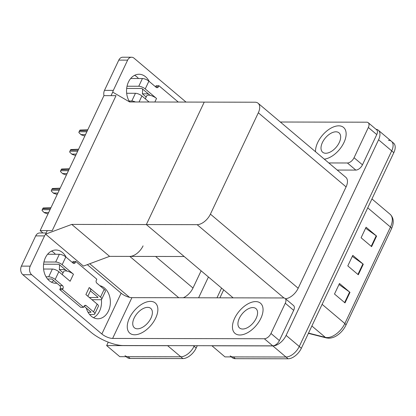 <?xml version="1.0" encoding="UTF-8"?>
<svg xmlns="http://www.w3.org/2000/svg" width="416" height="416" viewBox="0 0 416 416"><rect width="100%" height="100%" fill="white"/><g stroke="black" fill="none" stroke-linecap="round" stroke-linejoin="round"><path stroke-width="0.62" d="M129.511 297.331L89.742 263.744M71.75 224.411L45.594 234.14L47.252 230.625L52.224 230.636L116.022 95.67L103.932 95.644L40.128 230.61L52.224 230.636L116.022 95.67L111.051 95.659L112.715 92.139L129.631 101.962L204.23 102.112L146.349 224.562L197.148 224.666A12.475 7.01 -49.8 0 0 210.418 214.131L258.326 112.783A12.475 7.01 -49.8 0 0 258.092 103.236A12.475 7.01 -49.8 0 0 255.029 102.216L204.23 102.112L146.349 224.562L71.75 224.411L109.585 256.36L129.797 256.402A12.475 7.01 -49.8 0 0 143.062 245.872M168.646 345.634A12.475 7.01 130.2 0 1 167.658 345.706L106.642 345.582L119.782 356.673L180.799 356.798L128.066 356.694A12.475 7.01 130.2 0 1 125.003 355.675M106.642 345.582L108.259 342.16M197.278 345.696L196.17 348.041L194.069 346.268A12.475 7.01 130.2 0 1 180.799 356.798A12.475 7.01 130.2 0 0 194.069 346.268L194.34 345.691L194.069 346.268L193.383 345.686M221.572 288.085L216.97 297.82L221.572 288.085M208.432 276.988L198.604 297.783M183.3 297.752A12.475 7.01 -49.8 0 0 192.988 288.028L201.126 270.816M40.128 230.61L42.936 232.981M233.137 297.851L146.349 224.562L184.184 256.511L109.585 256.36L83.429 266.094L45.594 234.14M388.419 140.317A12.475 7.01 130.2 0 1 391.482 141.336A12.475 7.01 130.2 0 1 391.716 150.883L299.26 346.481A12.475 7.01 130.2 0 1 285.99 357.011L224.973 356.886L211.869 345.722M376.007 129.267A12.475 7.01 130.2 0 1 378.342 130.244A12.475 7.01 130.2 0 1 378.576 139.792L286.12 335.384A12.475 7.01 130.2 0 1 272.849 345.92L211.832 345.795M285.49 298.75A12.475 7.01 -49.8 0 0 298.178 288.241L346.086 186.893A12.475 7.01 -49.8 0 0 345.852 177.346L258.092 103.236M223.673 289.858L219.908 297.825M196.17 348.041A12.475 7.01 130.2 0 1 182.9 358.576L130.166 358.467A12.475 7.01 130.2 0 1 127.104 357.448L126.204 356.689M378.342 130.244L391.482 141.336A12.475 7.01 130.2 0 1 391.716 150.883L299.26 346.481A12.475 7.01 130.2 0 1 285.99 357.011L233.256 356.907A12.475 7.01 130.2 0 1 230.194 355.888M365.602 228.233L376.194 235.784A3.328 1.175 25.3 0 1 376.589 236.09L366.08 227.214L361.093 237.765L371.602 246.641L376.589 236.09M339.004 284.497L349.596 292.048A3.328 1.175 25.3 0 1 349.996 292.354L339.482 283.483L334.495 294.029L345.01 302.905L349.996 292.354M352.3 256.365L362.892 263.916A3.328 1.175 25.3 0 1 363.293 264.222L352.784 255.346L347.797 265.897L358.306 274.773L363.293 264.222M308.521 333.102L325.343 337.366A16.635 9.35 -49.8 0 0 327.158 337.584A16.635 9.35 -49.8 0 0 344.848 323.539A4.16 1.472 25.3 0 1 345.847 325.307L391.461 228.81A4.16 1.472 -154.7 0 0 390.463 227.042A16.635 9.35 -49.8 0 0 390.151 214.313C393.775 217.875 394.212 222.711 391.461 228.81A4.16 1.472 -154.7 0 1 391.461 228.816L345.852 325.307A14.971 8.414 130.2 0 1 345.821 325.369A14.971 8.414 130.2 0 1 337.652 335.046C336.404 335.946 333.299 338.036 328.812 338.224L326.435 337.932L308.402 333.362M391.482 141.336L393.583 143.114A12.475 7.01 130.2 0 1 393.817 152.662L301.361 348.254A12.475 7.01 130.2 0 1 288.09 358.79L235.357 358.68A12.475 7.01 130.2 0 1 232.294 357.661L231.395 356.902M84.828 136.053L81.229 134.831L78.874 132.59A2.08 1.555 -89.9 0 1 79.102 131.742L79.602 130.686A2.08 1.555 -89.9 0 1 80.075 130.047L87.818 129.73M75.618 155.537L72.02 154.315L69.664 152.069A2.08 1.555 -89.9 0 1 69.893 151.221L70.392 150.171A2.08 1.555 -89.9 0 1 70.866 149.531L78.608 149.214M66.409 175.016L62.811 173.8L60.455 171.553A2.08 1.555 -89.9 0 1 60.684 170.706L61.183 169.65A2.08 1.555 -89.9 0 1 61.656 169.01L69.399 168.693M57.2 194.501L53.602 193.279L51.246 191.032A2.08 1.555 -89.9 0 1 51.475 190.19L51.974 189.134A2.08 1.555 -89.9 0 1 52.447 188.495L60.19 188.178M47.991 213.98L44.392 212.763L42.037 210.517A2.08 1.555 -89.9 0 1 42.266 209.669L42.765 208.614A2.08 1.555 -89.9 0 1 43.238 207.974L50.981 207.657M65.208 269.589L59.29 269.578L63.086 272.782M51.506 251.087A16.635 12.438 -89.9 0 1 55.396 254.27M59.41 264.696A16.635 12.438 -89.9 0 1 59.29 269.578M56.878 283.223A16.635 12.438 -89.9 0 1 55.858 283.275A16.635 12.438 -89.9 0 1 44.985 274.664A16.635 12.438 -89.9 0 1 45.38 257.769A16.635 12.438 -89.9 0 1 55.926 250.011A16.635 12.438 -89.9 0 1 66.16 257.244M255.648 301.595A19.75 11.102 -49.8 0 0 236.683 314.616A19.75 11.102 -49.8 0 0 235.009 333.388A19.75 11.102 -49.8 0 0 239.855 335A19.75 11.102 -49.8 0 0 258.814 321.984A19.75 11.102 -49.8 0 0 260.494 303.207A19.75 11.102 -49.8 0 0 255.648 301.595A19.75 11.102 -49.8 0 0 236.683 314.616A19.75 11.102 -49.8 0 0 235.009 333.388A19.75 11.102 -49.8 0 0 239.855 335A19.75 11.102 -49.8 0 0 258.814 321.984A19.75 11.102 -49.8 0 0 260.494 303.207A19.75 11.102 -49.8 0 0 255.648 301.595M150.457 301.382A19.75 11.102 -49.8 0 0 131.492 314.397A19.75 11.102 -49.8 0 0 129.818 333.174A19.75 11.102 -49.8 0 0 134.664 334.786A19.75 11.102 -49.8 0 0 153.624 321.766A19.75 11.102 -49.8 0 0 155.303 302.994A19.75 11.102 -49.8 0 0 150.457 301.382A19.75 11.102 -49.8 0 0 131.492 314.397A19.75 11.102 -49.8 0 0 129.818 333.174A19.75 11.102 -49.8 0 0 134.664 334.786A19.75 11.102 -49.8 0 0 153.624 321.766A19.75 11.102 -49.8 0 0 155.303 302.994A19.75 11.102 -49.8 0 0 150.457 301.382M285.267 303.238L270.972 333.481L279.38 340.579A6.235 3.505 130.2 0 1 272.745 345.847L123.24 345.545A24.95 8.819 -154.7 0 1 90.912 332.197L22.859 274.726A6.235 4.664 -89.9 0 1 21.408 266.126L30.243 266.141A6.235 4.664 90.1 0 0 31.694 274.747L101.847 333.991L121.129 293.197A8.315 2.938 -154.7 0 0 131.908 297.648L283.618 297.955A6.235 3.505 -49.8 0 1 285.152 298.464A6.235 3.505 -49.8 0 1 285.267 303.238L293.675 310.336L279.38 340.579M285.152 298.464L293.561 305.562A6.235 3.505 130.2 0 1 293.675 310.336M101.384 299.536A16.635 12.438 -89.9 0 1 93.48 317.684M53.778 280.608A16.635 12.438 -89.9 0 1 51.438 282.183M45.698 234.229A6.235 4.664 90.1 0 0 44.538 235.898L35.703 235.882L21.408 266.126M35.703 235.882A6.235 4.664 -89.9 0 1 39.66 232.976L46.14 232.986M44.538 235.898L30.243 266.141M99.871 285.714A16.635 12.438 -89.9 0 1 110.328 303.451A16.635 12.438 -89.9 0 1 97.895 318.776A16.635 12.438 -89.9 0 1 86.304 308.074M87.318 264.644L121.129 293.197M131.908 297.648L112.627 338.437L264.337 338.749A6.235 3.505 -49.8 0 0 270.972 333.481M112.627 338.437A8.315 2.938 25.3 0 1 101.847 333.991M148.288 93.829L142.376 93.818L146.172 97.022M134.586 75.322A16.635 12.438 -89.9 0 1 138.476 78.51M142.49 88.936A16.635 12.438 -89.9 0 1 142.376 93.818M129.688 101.962A16.635 12.438 -89.9 0 1 128.461 82.004A16.635 12.438 -89.9 0 1 139.006 74.251A16.635 12.438 -89.9 0 1 149.24 81.484M338.728 125.835A19.75 11.102 -49.8 0 0 323.008 134.612A19.75 11.102 -49.8 0 0 315.536 151.746A19.75 11.102 -49.8 0 1 323.008 134.612A19.75 11.102 -49.8 0 1 338.728 125.835A19.75 11.102 -49.8 0 1 343.574 127.447A19.75 11.102 -49.8 0 0 338.728 125.835M368.347 127.478A6.235 3.505 -49.8 0 0 368.233 122.704L376.641 129.802A6.235 3.505 130.2 0 1 376.756 134.576L368.347 127.478L354.052 157.721L362.461 164.819A6.235 3.505 130.2 0 1 355.826 170.087L337.215 170.05M376.756 134.576L362.461 164.819M104 95.644A6.235 4.664 -89.9 0 1 104.489 90.366L113.324 90.381A6.235 4.664 90.1 0 0 112.752 92.16M186.025 102.076L134.056 58.193A6.235 4.664 90.1 0 0 131.576 57.231A6.235 4.664 90.1 0 0 127.624 60.138L118.789 60.122L104.489 90.366M118.789 60.122A6.235 4.664 -89.9 0 1 122.741 57.21L131.576 57.231M127.624 60.138L113.324 90.381M324.314 159.156A19.75 11.102 -49.8 0 0 342.425 145.387A19.75 11.102 -49.8 0 0 343.574 127.447A19.75 11.102 -49.8 0 1 342.425 145.387A19.75 11.102 -49.8 0 1 324.314 159.156M328.806 162.947L347.417 162.989A6.235 3.505 -49.8 0 0 354.052 157.721M368.233 122.704A6.235 3.505 -49.8 0 0 366.704 122.195L280.332 122.018M43.592 264.207L58.313 264.233A0.832 0.296 25.3 0 1 59.389 264.68L66.976 271.081A6.235 2.205 25.3 0 1 73.45 274.227L70.127 281.258L58.828 271.716L55.172 279.453L62.53 285.667A2.08 1.555 -89.9 0 1 63.008 288.538L62.509 289.588L59.753 289.583L80.772 307.336L83.533 307.341L84.032 306.285A2.08 1.555 -89.9 0 1 85.348 305.318A2.08 1.555 -89.9 0 1 86.174 305.635L93.532 311.849L97.188 304.112L85.894 294.575L89.216 287.539A6.235 2.205 25.3 0 1 90.714 290.196L87.859 296.234M62.15 264.685A4.992 1.763 -154.7 0 0 55.687 262.018L59.342 254.28A4.992 1.763 25.3 0 1 65.811 256.948L62.15 264.685L73.45 274.227M55.687 262.018L43.956 261.992M55.172 279.453A4.992 1.763 -154.7 0 0 48.703 276.786L52.364 269.048L43.581 269.032M52.364 269.048A4.992 1.763 25.3 0 1 58.828 271.716M90.397 290.862L97.755 297.076A0.832 0.296 25.3 0 1 97.952 297.43A0.832 0.296 25.3 0 1 97.729 297.518L97.88 297.196M89.357 297.502L97.729 297.518M89.216 287.539L100.516 297.081A4.992 1.763 -154.7 0 1 101.712 299.208A4.992 1.763 -154.7 0 1 100.355 299.738L91.988 299.718M97.188 304.112A4.992 1.763 25.3 0 1 98.389 306.238L94.734 313.976A4.992 1.763 -154.7 0 0 93.532 311.849M100.516 297.081L104.172 289.344L96.814 283.13A2.08 1.555 -89.9 0 1 96.33 280.264L96.829 279.209L75.811 261.456L73.05 261.451L72.55 262.506A2.08 1.555 -89.9 0 1 72.504 262.6M84.079 306.192L90.771 311.844A0.832 0.296 25.3 0 1 90.974 312.198A0.832 0.296 25.3 0 1 90.745 312.286L90.896 311.969M47.549 278.996L51.334 279.006A0.832 0.296 25.3 0 1 52.411 279.448L59.769 285.662A2.08 1.555 -89.9 0 1 60.247 288.527L59.753 289.583M104.172 289.344A4.992 1.763 25.3 0 1 105.368 291.47L101.712 299.208M48.703 276.786L46.02 276.78M62.509 289.588L83.533 307.341M94.734 313.976A4.992 1.763 -154.7 0 1 93.371 314.506L89.591 314.496M88.062 312.281L90.745 312.286M75.811 261.456L75.312 262.512A2.08 1.555 -89.9 0 1 73.996 263.484A2.08 1.555 -89.9 0 1 73.164 263.162L65.811 256.948M59.342 254.28L47.601 254.254M62.234 274.591L63.669 271.554A6.235 2.205 25.3 0 1 66.976 271.081M126.672 88.442L141.393 88.473A0.832 0.296 25.3 0 1 142.475 88.92L150.056 95.321A6.235 2.205 25.3 0 1 156.53 98.467L154.856 102.014M145.236 88.925A4.992 1.763 -154.7 0 0 138.767 86.252L142.423 78.52A4.992 1.763 25.3 0 1 148.892 81.188L145.236 88.925L156.53 98.467M138.767 86.252L127.036 86.232M135.434 101.972A4.992 1.763 -154.7 0 0 131.789 101.026L135.444 93.288L126.662 93.267M135.444 93.288A4.992 1.763 25.3 0 1 141.908 95.956L139.064 101.982M149.068 101.998L141.908 95.956M178.272 102.06L158.891 85.696L156.13 85.691L155.631 86.746A2.08 1.555 -89.9 0 1 155.584 86.84M131.789 101.026L129.1 101.02M158.891 85.696L158.392 86.752A2.08 1.555 -89.9 0 1 157.076 87.719A2.08 1.555 -89.9 0 1 156.25 87.402L148.892 81.188M142.423 78.52L130.681 78.494M145.314 98.831L146.754 95.789A6.235 2.205 25.3 0 1 150.056 95.321M147.628 307.356A12.683 7.129 -49.8 0 0 135.455 315.718A12.683 7.129 -49.8 0 0 134.378 327.772A12.683 7.129 -49.8 0 0 137.488 328.812A12.683 7.129 -49.8 0 0 149.666 320.45A12.683 7.129 -49.8 0 0 150.743 308.396A12.683 7.129 -49.8 0 0 147.628 307.356M335.899 131.81A12.683 7.129 -49.8 0 0 323.726 140.171A12.683 7.129 -49.8 0 0 322.65 152.225A12.683 7.129 -49.8 0 0 325.759 153.26A12.683 7.129 -49.8 0 0 337.938 144.903A12.683 7.129 -49.8 0 0 339.014 132.844A12.683 7.129 -49.8 0 0 335.899 131.81M252.819 307.57A12.683 7.129 -49.8 0 0 240.646 315.931A12.683 7.129 -49.8 0 0 239.569 327.985A12.683 7.129 -49.8 0 0 242.679 329.025A12.683 7.129 -49.8 0 0 254.857 320.663A12.683 7.129 -49.8 0 0 255.934 308.61A12.683 7.129 -49.8 0 0 252.819 307.57M129.797 256.402L178.75 297.742M167.658 345.706L182.9 358.576M155.6 256.454L192.988 288.028M378.576 139.792L393.817 152.662M272.849 345.92L288.09 358.79M286.12 335.384L301.361 348.254M210.418 214.131L298.178 288.241M197.148 224.666L283.962 297.976M258.326 112.783L346.086 186.893M130.166 358.467L128.066 356.694M326.435 337.932A4.16 3.318 104.2 0 1 325.343 337.366L311.88 325.998M322.119 304.34L344.848 323.539L390.463 227.042L367.734 207.844M235.357 358.68L233.256 356.907M362.892 263.916L357.916 274.446M349.596 292.048L344.62 302.578M376.194 235.784L371.218 246.314M87.36 130.702L79.602 130.686M86.861 131.758L79.102 131.742M85.504 134.623L80.969 134.612M78.151 150.186L70.392 150.171M77.652 151.237L69.893 151.221M76.294 154.102L71.76 154.092M68.942 169.666L61.183 169.65M68.442 170.721L60.684 170.706M67.085 173.586L62.551 173.576M59.732 189.15L51.974 189.134M59.233 190.206L51.475 190.19M57.876 193.066L53.342 193.06M50.523 208.629L42.765 208.614M50.024 209.685L42.266 209.669M48.667 212.55L44.132 212.54M31.694 274.747L22.859 274.726M272.745 345.847L264.337 338.749M355.826 170.087L347.417 162.989M62.53 285.667L59.769 285.662M63.008 288.538L60.247 288.527M86.174 305.635L84.521 305.635M75.312 262.512L72.55 262.506M158.392 86.752L155.631 86.746M390.151 214.313L371.946 198.936"/></g></svg>
